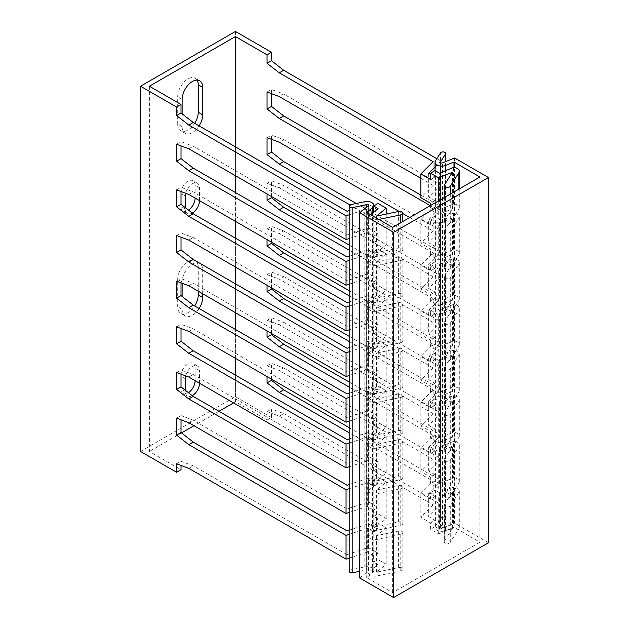 <?xml version="1.0" encoding="UTF-8"?>
<svg xmlns="http://www.w3.org/2000/svg" width="629" height="629" viewBox="0 0 629 629"><rect width="100%" height="100%" fill="white"/><g stroke="black" fill="none" stroke-linecap="round" stroke-linejoin="round"><path stroke-width="0.47" stroke-dasharray="3.15 2.36" d="M349.197 210.613L368.335 204.236L378.076 209.858L373.65 212.421L367.305 208.757L349.197 214.788M181.026 419.81L181.026 415.596L176.592 418.151M349.197 512.454L367.305 506.416L373.65 510.08L378.076 507.524L368.335 501.895L347.082 508.979L193.221 420.156L181.026 415.596M347.082 508.979L347.082 485.242M181.026 374.153L181.026 369.938L193.221 374.499L347.082 463.329L347.082 439.592M181.026 328.503L181.026 324.289L193.221 328.849L347.082 417.68L347.082 393.935M181.026 282.846L181.026 278.631L193.221 283.192L347.082 372.022L347.082 348.285M181.026 237.196L181.026 232.982L193.221 237.542L347.082 326.372L347.082 302.628M181.026 191.538L181.026 187.324L193.221 191.884L347.082 280.715L347.082 256.978M181.026 145.889L181.026 141.674L193.221 146.235L347.082 235.065L347.082 211.32M149.395 86.236L149.395 451.465L181.026 469.721M176.592 463.809L181.026 461.246L181.026 465.46M181.026 461.246L193.221 465.806L347.082 554.636L347.082 530.9M188.794 422.712L193.221 420.156M349.197 534.367L367.305 528.329L373.65 531.992L378.076 529.437L368.335 523.808L349.197 530.192M347.082 554.636L368.335 547.552L378.076 553.174L373.65 555.729L367.305 552.073L367.305 528.329M367.305 552.073L349.197 558.104M349.197 488.709L367.305 482.679L373.65 486.335L378.076 483.78L378.076 477.387L386.19 482.073L376.582 489.999L398.621 485.368A3.129 1.808 180 0 1 402.819 487.066A3.129 1.808 180 0 1 400.759 488.772L377.117 493.734A6.762 3.908 180 0 1 368.122 490.675L368.122 527.196L378.053 519.011L378.053 482.49L368.122 490.675M367.305 506.416L367.305 482.679M349.197 443.06L367.305 437.021L373.65 440.685L378.076 438.13L378.076 431.738L386.19 436.424L376.582 444.349L398.621 439.718A3.129 1.808 180 0 1 402.819 441.416A3.129 1.808 180 0 1 400.759 443.115L377.117 448.084A6.762 3.908 180 0 1 368.122 445.017L368.122 481.539L378.053 473.354L378.053 436.833L368.122 445.017M378.053 473.354L373.65 470.814L373.65 464.422L367.305 460.766L367.305 437.021M367.305 460.766L349.197 466.797M349.197 397.402L367.305 391.372L373.65 395.036L378.076 392.472L378.076 386.08L386.19 390.774L376.582 398.692L398.621 394.061A3.129 1.808 180 0 1 402.819 395.767A3.129 1.808 180 0 1 400.759 397.465L377.117 402.426A6.762 3.908 180 0 1 368.122 399.368L368.122 435.889L378.053 427.704L378.053 391.183L368.122 399.368M378.053 427.704L373.65 425.165L373.65 418.772L367.305 415.109L367.305 391.372M367.305 415.109L349.197 421.147M349.197 351.753L367.305 345.714L373.65 349.378L378.076 346.823L378.076 340.431L386.19 345.117L376.582 353.042L398.621 348.411A3.129 1.808 180 0 1 402.819 350.109A3.129 1.808 180 0 1 400.759 351.808L377.117 356.777A6.762 3.908 180 0 1 368.122 353.71L368.122 390.239L378.053 382.055L378.053 345.525L368.122 353.71M378.053 382.055L373.65 379.507L373.65 373.115L367.305 369.459L367.305 345.714M367.305 369.459L349.197 375.489M349.197 306.095L367.305 300.064L373.65 303.728L378.076 301.165L378.076 294.773L386.19 299.467L376.582 307.384L398.621 302.753A3.129 1.808 180 0 1 402.819 304.46A3.129 1.808 180 0 1 400.759 306.158L377.117 311.119A6.762 3.908 180 0 1 368.122 308.061L368.122 344.582L378.053 336.397L378.053 299.876L368.122 308.061M378.053 336.397L373.65 333.857L373.65 327.465L367.305 323.801L367.305 300.064M367.305 323.801L349.197 329.84M349.197 260.445L367.305 254.407L373.65 258.071L378.076 255.516L378.076 249.123L386.19 253.809L376.582 261.735L398.621 257.104A3.129 1.808 180 0 1 402.819 258.802A3.129 1.808 180 0 1 400.759 260.5L377.117 265.469A6.762 3.908 180 0 1 368.122 262.403L368.122 298.932L378.053 290.747L378.053 254.218L368.122 262.403M378.053 290.747L373.65 288.2L373.65 281.808L367.305 278.152L367.305 254.407M367.305 278.152L349.197 284.182M347.082 235.065L368.335 227.973L378.076 233.603L378.076 239.995L386.19 244.681L376.582 252.606L398.621 247.975A3.129 1.808 0 0 1 402.819 249.674A3.129 1.808 0 0 1 400.759 251.372L377.117 256.341A6.762 3.908 180 0 1 368.122 253.275L378.053 245.09L373.65 242.55L373.65 236.158L367.305 232.494L367.305 208.757M367.305 232.494L349.197 238.533M368.335 547.552L368.335 523.808M368.335 501.895L368.335 478.158L378.076 483.78M349.197 484.534L368.335 478.158M373.65 464.422L378.076 461.867L368.335 456.245L347.082 463.329M368.335 456.245L368.335 432.508L378.076 438.13M349.197 438.885L368.335 432.508M373.65 418.772L378.076 416.217L368.335 410.588L347.082 417.68M368.335 410.588L368.335 386.851L378.076 392.472M349.197 393.227L368.335 386.851M373.65 373.115L378.076 370.56L368.335 364.938L347.082 372.022M368.335 364.938L368.335 341.201L378.076 346.823M349.197 347.578L368.335 341.201M373.65 327.465L378.076 324.91L368.335 319.28L347.082 326.372M368.335 319.28L368.335 295.544L378.076 301.165M349.197 301.92L368.335 295.544M373.65 281.808L378.076 279.252L368.335 273.631L347.082 280.715M368.335 273.631L368.335 249.894L378.076 255.516M349.197 256.27L368.335 249.894M368.335 227.973L368.335 204.236M188.794 468.361L193.221 465.806M140.534 451.465L235.427 396.679L271.484 417.499L267.058 420.054L235.427 401.789L233.532 402.882M218.978 411.287L193.991 425.715M181.506 432.917L149.395 451.465M235.427 401.789L235.427 375.128M235.427 358.326L235.427 329.478M235.427 312.676L235.427 283.821M235.427 267.018L235.427 238.171M235.427 221.369L235.427 192.513M235.427 175.711L235.427 146.864M185.657 375.883A10.064 5.81 -60 0 1 197.443 365.866A10.064 5.81 -60 0 1 199.527 370.473L195.1 367.918A10.064 5.81 120 0 0 193.017 363.31A10.064 5.81 120 0 0 185.256 366.007A10.064 5.81 120 0 0 180.869 376.134L180.869 388.919A10.064 5.81 120 0 0 182.953 393.526A10.064 5.81 120 0 0 188.488 392.716M192.262 395.665A10.064 5.81 -60 0 1 187.379 396.081A10.064 5.81 -60 0 1 185.296 391.474L185.296 390.224M199.527 383.258L199.527 370.473M182.127 283.262L182.127 281.902A14.538 8.397 -60 0 1 188.48 267.278A14.538 8.397 -60 0 1 199.676 263.378A14.538 8.397 -60 0 1 202.687 270.038L198.261 267.474A14.538 8.397 120 0 0 195.249 260.823A14.538 8.397 120 0 0 184.045 264.715A14.538 8.397 120 0 0 177.7 279.347L177.7 306.74A14.538 8.397 120 0 0 180.712 313.391A14.538 8.397 120 0 0 194.675 305.946M199.102 308.501A14.538 8.397 -60 0 1 185.138 315.955A14.538 8.397 -60 0 1 182.127 309.295L182.127 296.448M202.687 293.774L202.687 270.038M185.657 193.268A10.064 5.81 -60 0 1 197.443 183.251A10.064 5.81 -60 0 1 199.527 187.859L195.1 185.303A10.064 5.81 120 0 0 193.017 180.696A10.064 5.81 120 0 0 185.256 183.393A10.064 5.81 120 0 0 180.869 193.52L180.869 206.304A10.064 5.81 120 0 0 182.953 210.912A10.064 5.81 120 0 0 188.488 210.102M192.262 213.05A10.064 5.81 -60 0 1 187.379 213.467A10.064 5.81 -60 0 1 185.296 208.859L185.296 207.609M199.527 200.643L199.527 187.859M199.102 125.886A14.538 8.397 -60 0 1 185.138 133.34A14.538 8.397 -60 0 1 182.127 126.681L182.127 113.833M420.84 178.306L433.114 185.39L433.114 161.653M409.707 217.532L433.114 231.047L433.114 207.303L430.26 205.659M399.045 211.383L402.819 213.553M267.058 193.976L267.058 183.314L279.252 187.867L433.114 276.697L433.114 252.96L349.983 204.968M267.058 239.625L267.058 228.964L279.252 233.524L433.114 322.355L433.114 298.61L349.197 250.169M267.058 285.283L267.058 274.621L279.252 279.174L433.114 368.004L433.114 344.267L349.197 295.819M267.058 330.933L267.058 320.271L279.252 324.831L433.114 413.662L433.114 389.917L349.197 341.476M267.058 376.59L267.058 365.929L279.252 370.481L433.114 459.312L433.114 435.575L349.197 387.126M267.058 420.054L267.058 411.578L279.252 416.139L433.114 504.969L433.114 481.224L349.197 432.783M271.484 333.488L271.484 317.716L283.679 322.276L279.252 324.831M349.197 336.358L440.937 389.327L440.937 413.064L283.679 322.276M271.484 287.838L271.484 272.058L283.679 276.618L279.252 279.174M349.197 290.708L440.937 343.67L440.937 367.415L283.679 276.618M271.484 242.181L271.484 226.409L283.679 230.969L279.252 233.524M349.197 245.051L440.937 298.02L440.937 321.757L283.679 230.969M271.484 196.531L271.484 180.751L283.679 185.311L279.252 187.867M356.281 203.489L440.937 252.363L440.937 276.107L283.679 185.311M271.484 139.316L271.484 135.101L283.679 139.662L279.252 142.217M420.84 195.108L440.937 206.713L440.937 230.45L283.679 139.662M271.484 93.658L271.484 89.444L283.679 94.004L279.252 96.559M436.833 158.689L440.937 161.055L440.937 184.8L283.679 94.004M235.427 31.45L235.427 396.679M271.484 417.499L271.484 409.023L283.679 413.583L279.252 416.139M349.197 427.665L440.937 480.635L440.937 504.372L283.679 413.583M271.484 379.145L271.484 363.365L283.679 367.926L279.252 370.481M349.197 382.015L440.937 434.977L440.937 458.714L283.679 367.926M267.058 320.271L271.484 317.716M433.114 413.662L420.84 425.927L430.582 431.557L430.582 437.949L438.696 442.635L438.696 406.114L430.582 401.42L430.582 407.812L420.84 402.19L433.114 389.917M440.937 413.064L428.664 425.338L435.009 429.002L430.582 431.557M420.84 493.498L420.84 517.235L430.582 522.864L430.582 529.256L438.696 533.942L452.424 528.391L444.404 541.113L444.404 504.592A3.129 1.808 180 0 0 444.216 505.205A3.129 1.808 180 0 0 446.802 506.99A3.129 1.808 180 0 0 450.285 505.826L458.895 492.177A6.762 3.908 0 0 0 459.304 490.84A6.762 3.908 0 0 0 453.588 486.988L439.412 492.711L435.009 490.172L435.009 496.564L430.582 499.119L420.84 493.498L433.114 481.224M433.114 504.969L420.84 517.235M420.84 447.848L420.84 471.585L430.582 477.207L430.582 483.599L438.696 488.285L438.696 451.764L430.582 447.077L430.582 453.47L420.84 447.848L433.114 435.575M433.114 459.312L420.84 471.585M420.84 402.19L420.84 425.927M420.84 356.541L420.84 380.278L430.582 385.899L430.582 392.292L438.696 396.978L438.696 360.456L430.582 355.77L430.582 362.162L420.84 356.541L433.114 344.267M433.114 368.004L420.84 380.278M420.84 310.883L420.84 334.62L430.582 340.25L430.582 346.642L438.696 351.328L438.696 314.807L430.582 310.121L430.582 316.505L420.84 310.883L433.114 298.61M433.114 322.355L420.84 334.62M420.84 265.234L420.84 288.97L430.582 294.592L430.582 300.984L438.696 305.67L438.696 269.149L430.582 264.463L430.582 270.855L420.84 265.234L433.114 252.96M433.114 276.697L420.84 288.97M420.84 219.576L420.84 243.321L430.582 248.942L430.582 255.335L438.696 260.021L438.696 223.499L430.582 218.813L430.582 225.198L420.84 219.576L433.114 207.303M433.114 231.047L420.84 243.321M433.114 185.39L420.84 197.663M435.009 496.564L428.664 492.9L440.937 480.635M440.937 504.372L428.664 516.645L435.009 520.309L430.582 522.864M428.664 492.9L428.664 516.645M440.937 458.714L428.664 470.987L435.009 474.651L435.009 481.043L439.412 483.583L453.588 477.851L453.588 441.33L439.412 447.062L435.009 444.522L435.009 450.914L428.664 447.25L428.664 470.987M428.664 447.25L440.937 434.977M444.404 413.284L452.424 400.563L452.424 437.084L444.404 449.806L444.404 413.284A3.129 1.808 180 0 0 444.216 413.906A3.129 1.808 180 0 0 446.802 415.683A3.129 1.808 180 0 0 450.285 414.519L458.895 400.87A6.762 3.908 0 0 0 459.304 399.533A6.762 3.908 0 0 0 453.588 395.68L439.412 401.412L435.009 398.865L435.009 405.257L428.664 401.593L428.664 425.338M428.664 401.593L440.937 389.327M440.937 367.415L428.664 379.68L435.009 383.344L435.009 389.736L439.412 392.276L439.412 355.755L435.009 353.215L435.009 359.607L428.664 355.943L428.664 379.68M428.664 355.943L440.937 343.67M440.937 321.757L428.664 334.03L435.009 337.694L435.009 344.087L439.412 346.626L439.412 310.105L435.009 307.557L435.009 313.95L428.664 310.286L428.664 334.03M428.664 310.286L440.937 298.02M440.937 276.107L428.664 288.373L435.009 292.037L435.009 298.429L439.412 300.969L439.412 264.447L435.009 261.908L435.009 268.3L428.664 264.636L428.664 288.373M428.664 264.636L440.937 252.363M440.937 230.45L428.664 242.723L435.009 246.387L435.009 252.779L439.412 255.319L439.412 218.798L435.009 216.25L435.009 222.642L428.664 218.978L428.664 242.723M428.664 218.978L440.937 206.713M440.937 184.8L428.664 197.066L435.009 200.73L435.009 207.122L439.412 209.661L439.412 173.14M428.664 173.329L428.664 197.066M435.016 166.976L440.937 161.055M267.058 411.578L271.484 409.023M438.696 533.942L438.696 497.413L430.582 492.727L430.582 499.119M444.216 197.608L444.216 222.155A3.129 1.808 0 0 1 444.404 221.542L452.424 208.82L438.696 214.363L438.696 200.793M438.696 214.363L430.582 209.677L430.582 205.479M444.404 504.592L452.424 491.87L438.696 497.413M435.009 490.172L430.582 492.727M453.588 486.988L453.588 523.509A6.762 3.908 0 0 1 459.304 527.361L459.304 490.84M444.404 541.113A3.129 1.808 0 0 0 444.216 541.734A3.129 1.808 0 0 0 446.802 543.511A3.129 1.808 0 0 0 450.285 542.347L458.895 528.698A6.762 3.908 0 0 0 459.304 527.361M444.404 458.934L452.424 446.213L452.424 482.734L444.404 495.463L444.404 458.934A3.129 1.808 180 0 0 444.216 459.555A3.129 1.808 180 0 0 446.802 461.332A3.129 1.808 180 0 0 450.285 460.176L458.895 446.527A6.762 3.908 0 0 0 459.304 445.19A6.762 3.908 0 0 0 453.588 441.33M444.404 495.463A3.129 1.808 0 0 0 444.216 496.077A3.129 1.808 0 0 0 446.802 497.861A3.129 1.808 0 0 0 450.285 496.698L458.895 483.048A6.762 3.908 0 0 0 459.304 481.712A6.762 3.908 0 0 0 453.588 477.851M453.588 395.68L453.588 432.202A6.762 3.908 0 0 1 459.304 436.062L459.304 399.533M444.404 449.806A3.129 1.808 0 0 0 444.216 450.427A3.129 1.808 0 0 0 446.802 452.204A3.129 1.808 0 0 0 450.285 451.04L458.895 437.391A6.762 3.908 0 0 0 459.304 436.062M453.588 350.023L453.588 386.544A6.762 3.908 0 0 1 459.304 390.405L459.304 353.883A6.762 3.908 0 0 0 453.588 350.023L439.412 355.755M444.404 367.627L452.424 354.905L452.424 391.427L444.404 404.156L444.404 367.627A3.129 1.808 180 0 0 444.216 368.248A3.129 1.808 180 0 0 446.802 370.025A3.129 1.808 180 0 0 450.285 368.869L458.895 355.22A6.762 3.908 0 0 0 459.304 353.883M444.404 404.156A3.129 1.808 0 0 0 444.216 404.769A3.129 1.808 0 0 0 446.802 406.554A3.129 1.808 0 0 0 450.285 405.391L458.895 391.741A6.762 3.908 0 0 0 459.304 390.405M453.588 304.373L453.588 340.894A6.762 3.908 0 0 1 459.304 344.755L459.304 308.226A6.762 3.908 0 0 0 453.588 304.373L439.412 310.105M444.404 321.977L452.424 309.256L452.424 345.777L444.404 358.499L444.404 321.977A3.129 1.808 180 0 0 444.216 322.598A3.129 1.808 180 0 0 446.802 324.375A3.129 1.808 180 0 0 450.285 323.212L458.895 309.562A6.762 3.908 0 0 0 459.304 308.226M444.404 358.499A3.129 1.808 0 0 0 444.216 359.12A3.129 1.808 0 0 0 446.802 360.897A3.129 1.808 0 0 0 450.285 359.733L458.895 346.084A6.762 3.908 0 0 0 459.304 344.755M453.588 258.716L453.588 295.237A6.762 3.908 0 0 1 459.304 299.097L459.304 262.576A6.762 3.908 0 0 0 453.588 258.716L439.412 264.447M444.404 276.32L452.424 263.598L452.424 300.127L444.404 312.849L444.404 276.32A3.129 1.808 180 0 0 444.216 276.941A3.129 1.808 180 0 0 446.802 278.726A3.129 1.808 180 0 0 450.285 277.562L458.895 263.913A6.762 3.908 0 0 0 459.304 262.576M444.404 312.849A3.129 1.808 0 0 0 444.216 313.462A3.129 1.808 0 0 0 446.802 315.247A3.129 1.808 0 0 0 450.285 314.083L458.895 300.434A6.762 3.908 0 0 0 459.304 299.097M453.588 213.066L453.588 249.587A6.762 3.908 0 0 1 459.304 253.448L459.304 216.919A6.762 3.908 0 0 0 453.588 213.066L439.412 218.798M444.404 230.67L452.424 217.948L452.424 254.47L444.404 267.191L444.404 230.67A3.129 1.808 180 0 0 444.216 231.291A3.129 1.808 180 0 0 446.802 233.068A3.129 1.808 180 0 0 450.285 231.904L458.895 218.255A6.762 3.908 0 0 0 459.304 216.919M444.404 267.191A3.129 1.808 0 0 0 444.216 267.812A3.129 1.808 0 0 0 446.802 269.589A3.129 1.808 0 0 0 450.285 268.426L458.895 254.776A6.762 3.908 0 0 0 459.304 253.448M453.588 167.408L453.588 203.93A6.762 3.908 0 0 1 459.304 207.79L459.304 188.897M444.216 222.155A3.129 1.808 0 0 0 446.802 223.94A3.129 1.808 0 0 0 450.285 222.776L458.895 209.127A6.762 3.908 0 0 0 459.304 207.79M435.009 520.309L435.009 526.693L439.412 529.241L453.588 523.509M435.009 526.693L430.582 529.256M452.424 528.391L452.424 491.87M452.424 208.82L452.424 172.291M435.009 481.043L430.582 483.599M452.424 482.734L438.696 488.285M439.412 529.241L439.412 492.711M439.412 483.583L439.412 447.062M435.009 429.002L435.009 435.386L439.412 437.933L439.412 401.412M439.412 437.933L453.588 432.202M439.412 392.276L453.588 386.544M439.412 346.626L453.588 340.894M439.412 300.969L453.588 295.237M439.412 255.319L453.588 249.587M439.412 209.661L453.588 203.93M435.009 170.601L435.009 176.993L430.582 174.437M438.696 451.764L452.424 446.213M435.009 444.522L430.582 447.077M438.696 406.114L452.424 400.563M452.424 437.084L438.696 442.635M438.696 360.456L452.424 354.905M452.424 391.427L438.696 396.978M438.696 314.807L452.424 309.256M452.424 345.777L438.696 351.328M438.696 269.149L452.424 263.598M452.424 300.127L438.696 305.67M438.696 223.499L452.424 217.948M452.424 254.47L438.696 260.021M435.009 398.865L430.582 401.42M435.009 405.257L430.582 407.812M267.058 274.621L271.484 272.058M435.009 383.344L430.582 385.899M435.009 389.736L430.582 392.292M435.009 435.386L430.582 437.949M435.009 353.215L430.582 355.77M435.009 359.607L430.582 362.162M267.058 228.964L271.484 226.409M435.009 337.694L430.582 340.25M435.009 344.087L430.582 346.642M435.009 307.557L430.582 310.121M435.009 313.95L430.582 316.505M267.058 183.314L271.484 180.751M435.009 292.037L430.582 294.592M435.009 298.429L430.582 300.984M435.009 261.908L430.582 264.463M435.009 268.3L430.582 270.855M267.058 137.657L271.484 135.101M435.009 246.387L430.582 248.942M435.009 252.779L430.582 255.335M435.009 216.25L430.582 218.813M435.009 222.642L430.582 225.198M267.058 92.007L271.484 89.444M435.009 200.73L430.582 203.285M435.009 207.122L430.582 209.677M435.009 176.993L430.582 179.548M435.009 450.914L430.582 453.47M435.009 474.651L430.582 477.207M267.058 365.929L271.484 363.365M182.127 126.681L177.7 124.125A14.538 8.397 120 0 0 180.712 130.785A14.538 8.397 120 0 0 194.675 123.331M177.7 124.125L177.7 96.732A14.538 8.397 120 0 1 184.045 82.1A14.538 8.397 120 0 1 195.249 78.208A14.538 8.397 120 0 1 197.121 80.087M195.1 198.08L195.1 185.303M198.261 291.219L198.261 267.474M195.1 380.694L195.1 367.918M373.65 531.992L373.65 525.6L378.053 528.14L368.122 536.325A6.762 3.908 180 0 0 377.117 539.391L400.759 534.422A3.129 1.808 180 0 0 402.819 532.724A3.129 1.808 180 0 0 398.621 531.025L376.582 535.656L386.19 527.731L378.076 523.045L378.076 529.437M378.053 564.661L373.65 562.122L378.076 559.566L386.19 564.252L376.582 572.178L398.621 567.547A3.129 1.808 0 0 1 402.819 569.245A3.129 1.808 0 0 1 400.759 570.943L377.117 575.912A6.762 3.908 180 0 1 368.122 572.846L378.053 564.661L378.053 528.14M373.65 555.729L373.65 562.122M373.65 486.335L373.65 479.951L378.053 482.49M378.053 519.011L373.65 516.472L378.076 513.917L386.19 518.603L376.582 526.528L376.582 489.999M373.65 510.08L373.65 516.472M373.65 440.685L373.65 434.293L378.053 436.833M373.65 395.036L373.65 388.643L378.053 391.183M373.65 349.378L373.65 342.986L378.053 345.525M373.65 303.728L373.65 297.336L378.053 299.876M373.65 258.071L373.65 251.679L378.053 254.218M373.65 212.421L373.791 206.108M378.053 245.09L378.053 208.569M373.65 525.6L378.076 523.045M376.582 572.178L376.582 535.656M377.117 493.734L377.117 530.263L400.759 525.294A3.129 1.808 0 0 0 402.819 523.595A3.129 1.808 0 0 0 398.621 521.897L376.582 526.528M377.117 448.084L377.117 484.605L400.759 479.636A3.129 1.808 0 0 0 402.819 477.938A3.129 1.808 0 0 0 398.621 476.239L376.582 480.87L376.582 444.349M377.117 402.426L377.117 438.956L400.759 433.986A3.129 1.808 0 0 0 402.819 432.288A3.129 1.808 0 0 0 398.621 430.59L376.582 435.221L376.582 398.692M377.117 356.777L377.117 393.298L400.759 388.329A3.129 1.808 0 0 0 402.819 386.631A3.129 1.808 0 0 0 398.621 384.932L376.582 389.563L376.582 353.042M377.117 311.119L377.117 347.648L400.759 342.679A3.129 1.808 0 0 0 402.819 340.981A3.129 1.808 0 0 0 398.621 339.283L376.582 343.914L376.582 307.384M377.117 265.469L377.117 301.991L400.759 297.022A3.129 1.808 0 0 0 402.819 295.323A3.129 1.808 0 0 0 398.621 293.625L376.582 298.256L376.582 261.735M376.582 252.606L376.582 216.077M368.122 572.846L368.122 536.325M377.117 530.263A6.762 3.908 180 0 1 368.122 527.196M377.117 484.605A6.762 3.908 180 0 1 368.122 481.539M377.117 438.956A6.762 3.908 180 0 1 368.122 435.889M377.117 393.298A6.762 3.908 180 0 1 368.122 390.239M377.117 347.648A6.762 3.908 180 0 1 368.122 344.582M377.117 301.991A6.762 3.908 180 0 1 368.122 298.932M378.862 219.45L377.117 219.812A6.762 3.908 180 0 1 368.122 216.753L368.122 253.275M386.19 564.252L386.19 527.731M386.19 518.603L386.19 482.073M386.19 436.424L386.19 472.945L376.582 480.87M386.19 390.774L386.19 427.295L376.582 435.221M386.19 345.117L386.19 381.638L376.582 389.563M386.19 299.467L386.19 335.988L376.582 343.914M386.19 253.809L386.19 290.331L376.582 298.256M386.19 244.681L386.19 214.064M378.076 553.174L378.076 559.566M378.076 507.524L378.076 513.917M386.19 472.945L378.076 468.259L378.076 461.867M386.19 427.295L378.076 422.609L378.076 416.217M386.19 381.638L378.076 376.952L378.076 370.56M386.19 335.988L378.076 331.302L378.076 324.91M386.19 290.331L378.076 285.645L378.076 279.252M378.076 203.474L378.076 209.858M373.65 479.951L378.076 477.387M370.623 214.693L368.122 216.753M373.65 470.814L378.076 468.259M188.794 377.054L193.221 374.499M176.592 372.502L181.026 369.938M373.65 434.293L378.076 431.738M176.592 326.844L181.026 324.289M188.794 331.404L193.221 328.849M373.65 425.165L378.076 422.609M373.65 388.643L378.076 386.08M176.592 281.194L181.026 278.631M188.794 285.747L193.221 283.192M373.65 379.507L378.076 376.952M373.65 342.986L378.076 340.431M176.592 235.537L181.026 232.982M188.794 240.097L193.221 237.542M373.65 333.857L378.076 331.302M373.65 297.336L378.076 294.773M176.592 189.887L181.026 187.324M188.794 194.44L193.221 191.884M373.65 288.2L378.076 285.645M373.65 251.679L378.076 249.123M176.592 144.23L181.026 141.674M188.794 148.79L193.221 146.235M373.65 236.158L378.076 233.603M373.65 242.55L378.076 239.995M488.466 542.764L454.594 523.218L442.494 528.108L442.494 162.88M349.197 571.289A2.681 1.549 0 0 1 350.966 569.835L364.789 566.926A6.707 3.876 0 0 1 373.791 570.566A6.707 3.876 0 0 1 372.58 572.791L366.691 577.642L392.622 592.62L479.919 542.222L453.989 527.244L445.576 530.648A6.707 3.876 0 0 1 438.625 530.907A6.707 3.876 0 0 1 435.016 527.472A6.707 3.876 0 0 1 435.425 526.143L440.449 518.162A2.681 1.549 0 0 1 443.445 517.172A2.681 1.549 0 0 1 445.662 518.697A2.681 1.549 0 0 1 445.497 519.224L440.465 527.204A1.344 0.778 0 0 0 440.386 527.472A1.344 0.778 0 0 0 441.11 528.156A1.344 0.778 0 0 0 442.494 528.108M359.709 571.289L366.621 569.843L366.621 207.067M359.709 577.996L368.177 571.014A1.344 0.778 0 0 0 368.421 570.566A1.344 0.778 0 0 0 366.621 569.843M366.691 212.421L366.691 577.642M392.622 592.62L392.622 227.391M479.919 542.222L479.919 176.993M453.989 527.244L453.989 167.456M454.594 157.989L454.594 523.218M458.895 528.698L458.895 492.177M458.895 483.048L458.895 446.527M458.895 437.391L458.895 400.87M458.895 391.741L458.895 355.22M458.895 346.084L458.895 309.562M458.895 300.434L458.895 263.913M458.895 254.776L458.895 218.255M458.895 209.127L458.895 189.132M444.404 221.542L444.404 185.012M450.285 505.826L450.285 542.347M450.285 460.176L450.285 496.698M450.285 414.519L450.285 451.04M450.285 368.869L450.285 405.391M450.285 323.212L450.285 359.733M450.285 277.562L450.285 314.083M450.285 231.904L450.285 268.426M450.285 194.102L450.285 222.776M182.127 99.288L177.7 96.732M185.296 208.859L180.869 206.304M185.296 196.075L180.869 193.52M182.127 309.295L177.7 306.74M182.127 281.902L177.7 279.347M185.296 391.474L180.869 388.919M185.296 378.689L180.869 376.134M398.621 567.547L398.621 531.025M398.621 521.897L398.621 485.368M398.621 476.239L398.621 439.718M398.621 430.59L398.621 394.061M398.621 384.932L398.621 348.411M398.621 339.283L398.621 302.753M398.621 293.625L398.621 257.104M398.621 247.975L398.621 211.454M377.117 539.391L377.117 575.912M377.117 219.812L377.117 256.341M400.759 570.943L400.759 534.422M400.759 525.294L400.759 488.772M400.759 479.636L400.759 443.115M400.759 433.986L400.759 397.465M400.759 388.329L400.759 351.808M400.759 342.679L400.759 306.158M400.759 297.022L400.759 260.5M400.759 251.372L400.759 222.697M368.177 571.014L368.177 205.785M350.966 569.835L350.966 204.606M364.789 566.926L364.789 201.697M372.58 572.791L372.58 213.082M445.576 530.648L445.576 170.648M435.425 526.143L435.425 160.922M440.449 518.162L440.449 152.941M445.497 519.224L445.497 161.669M440.465 527.204L440.465 162.51M459.304 481.712L459.304 445.19M444.216 505.205L444.216 541.734M444.216 459.555L444.216 496.077M444.216 413.906L444.216 450.427M444.216 368.248L444.216 404.769M444.216 322.598L444.216 359.12M444.216 276.941L444.216 313.462M444.216 231.291L444.216 267.812M185.138 133.34L180.712 130.785M199.676 80.764L195.249 78.208M187.379 213.467L182.953 210.912M197.443 183.251L193.017 180.696M185.138 315.955L180.712 313.391M199.676 263.378L195.249 260.823M187.379 396.081L182.953 393.526M197.443 365.866L193.017 363.31M402.819 569.245L402.819 532.724M402.819 523.595L402.819 487.066M402.819 477.938L402.819 441.416M402.819 432.288L402.819 395.767M402.819 386.631L402.819 350.109M402.819 340.981L402.819 304.46M402.819 295.323L402.819 258.802M402.819 249.674L402.819 221.502M368.421 570.566L368.421 205.337M373.791 570.566L373.791 212.075M435.016 527.472L435.016 170.608M445.662 518.697L445.662 161.598M440.386 527.472L440.386 162.243"/><path stroke-width="0.94" d="M140.534 86.236L176.592 107.048L181.026 104.493L149.395 86.236L235.427 36.561L267.058 54.825L271.484 52.27L235.427 31.45L140.534 86.236L140.534 451.465L176.592 472.277L176.592 463.809L188.794 468.361L346.044 559.157L346.044 535.413L188.794 444.624L176.592 435.095L181.026 432.54L193.221 442.069L347.082 530.9L349.197 530.192M181.026 104.493L181.026 112.968L176.592 115.524L176.592 107.048M176.592 435.095L176.592 418.151L188.794 422.712L346.044 513.5L346.044 489.763L188.794 398.967L176.592 389.445L176.592 372.502L188.794 377.054L346.044 467.85L346.044 444.105L188.794 353.317L176.592 343.796L176.592 326.844L188.794 331.404L346.044 422.193L346.044 398.456L188.794 307.667L176.592 298.138L176.592 281.194L188.794 285.747L346.044 376.543L346.044 352.798L188.794 262.01L176.592 252.488L176.592 235.537L188.794 240.097L346.044 330.885L346.044 307.149L188.794 216.36L176.592 206.831L176.592 189.887L188.794 194.44L346.044 285.236L346.044 261.491L188.794 170.703L176.592 161.181L176.592 144.23L188.794 148.79L346.044 239.578L346.044 215.841L188.794 125.053L176.592 115.524M181.026 112.968L193.221 122.49L347.082 211.32L349.197 210.613M188.794 125.053L193.221 122.49M346.044 215.841L349.197 214.788M181.026 432.54L181.026 419.81M181.026 374.153L181.026 386.89L193.221 396.412L347.082 485.242L349.197 484.534M181.026 328.503L181.026 341.233L193.221 350.762L347.082 439.592L349.197 438.885M181.026 282.846L181.026 295.583L193.221 305.104L347.082 393.935L349.197 393.227M181.026 237.196L181.026 249.925L193.221 259.455L347.082 348.285L349.197 347.578M181.026 191.538L181.026 204.276L193.221 213.797L347.082 302.628L349.197 301.92M181.026 145.889L181.026 158.618L193.221 168.147L347.082 256.978L349.197 256.27M181.026 465.46L181.026 469.721L176.592 472.277M188.794 444.624L193.221 442.069M349.197 512.454L346.044 513.5M346.044 535.413L349.197 534.367M349.197 558.104L346.044 559.157M346.044 489.763L349.197 488.709M346.044 444.105L349.197 443.06M349.197 466.797L346.044 467.85M346.044 398.456L349.197 397.402M349.197 421.147L346.044 422.193M346.044 352.798L349.197 351.753M349.197 375.489L346.044 376.543M346.044 307.149L349.197 306.095M349.197 329.84L346.044 330.885M346.044 261.491L349.197 260.445M349.197 284.182L346.044 285.236M349.197 238.533L346.044 239.578M233.532 402.882L218.978 411.287M193.991 425.715L181.506 432.917M235.427 375.128L235.427 358.326M235.427 329.478L235.427 312.676M235.427 283.821L235.427 267.018M235.427 238.171L235.427 221.369M235.427 192.513L235.427 175.711M235.427 146.864L235.427 36.561M185.296 390.224L185.296 378.689A10.064 5.81 -60 0 1 185.657 375.883M188.488 392.716A10.064 5.81 120 0 0 195.1 380.702L199.527 383.258A10.064 5.81 -60 0 1 192.262 395.665M182.127 296.448L182.127 283.262M202.687 293.774L202.687 297.431A14.538 8.397 -60 0 1 199.102 308.501M185.296 207.609L185.296 196.075A10.064 5.81 -60 0 1 185.657 193.268M188.488 210.102A10.064 5.81 120 0 0 195.1 198.088L199.527 200.643A10.064 5.81 -60 0 1 192.262 213.05M182.127 113.833L182.127 99.288A14.538 8.397 -60 0 1 188.48 84.663A14.538 8.397 -60 0 1 199.676 80.764A14.538 8.397 -60 0 1 202.687 87.423L198.261 84.868A14.538 8.397 120 0 0 197.121 80.087M202.687 87.423L202.687 114.816A14.538 8.397 -60 0 1 199.102 125.886M267.058 54.825L267.058 63.301L279.252 72.822L433.114 161.653L420.84 173.926L420.84 197.663L430.582 203.285L430.582 205.479M430.26 205.659L279.252 118.48L267.058 108.951L267.058 92.007L279.252 96.559L420.84 178.306M349.983 204.968L279.252 164.13L267.058 154.608L267.058 137.657L279.252 142.217L399.045 211.383M402.819 213.553L409.707 217.532M267.058 193.976L267.058 200.258L279.252 209.787L349.197 250.169M267.058 239.625L267.058 245.915L279.252 255.437L349.197 295.819M267.058 285.283L267.058 291.565L279.252 301.087L349.197 341.476M267.058 330.933L267.058 337.215L279.252 346.744L349.197 387.126M267.058 376.59L267.058 382.872L279.252 392.394L349.197 432.783M267.058 63.301L271.484 60.738L271.484 52.27M271.484 333.488L271.484 334.659L283.679 344.189L349.197 382.015M271.484 287.838L271.484 289.01L283.679 298.531L349.197 336.358M271.484 242.181L271.484 243.352L283.679 252.882L349.197 290.708M271.484 196.531L271.484 197.703L283.679 207.224L349.197 245.051M271.484 139.316L271.484 152.045L283.679 161.574L356.281 203.489M271.484 93.658L271.484 106.395L283.679 115.917L420.84 195.108M271.484 60.738L283.679 70.267L436.833 158.689M271.484 379.145L271.484 380.317L283.679 389.838L349.197 427.665M271.484 334.659L267.058 337.215M283.679 344.189L279.252 346.744M283.679 389.838L279.252 392.394M430.582 174.437L428.664 173.329L435.016 166.976M438.696 200.793L438.696 177.842L430.582 173.156L430.582 179.548L420.84 173.926M438.696 177.842L452.424 172.291L444.404 185.012A3.129 1.808 180 0 0 444.216 185.634A3.129 1.808 180 0 0 446.802 187.418A3.129 1.808 180 0 0 450.285 186.255L458.895 172.605A6.762 3.908 0 0 0 459.304 171.269A6.762 3.908 0 0 0 453.588 167.408L439.412 173.14L435.009 170.601L430.582 173.156M283.679 298.531L279.252 301.087M271.484 289.01L267.058 291.565M283.679 252.882L279.252 255.437M271.484 243.352L267.058 245.915M283.679 207.224L279.252 209.787M271.484 197.703L267.058 200.258M283.679 161.574L279.252 164.13M271.484 152.045L267.058 154.608M283.679 115.917L279.252 118.48M271.484 106.395L267.058 108.951M283.679 70.267L279.252 72.822M271.484 380.317L267.058 382.872M194.675 123.331A14.538 8.397 120 0 0 198.261 112.253L198.261 84.868M194.675 305.946A14.538 8.397 120 0 0 198.261 294.867L198.261 291.219M373.791 206.108L378.053 208.569L370.623 214.693M402.819 221.502L402.819 213.152A3.129 1.808 180 0 0 398.621 211.454L376.582 216.077L386.19 208.16L378.076 203.474L373.791 205.942M378.862 219.45L400.759 214.851A3.129 1.808 180 0 0 402.819 213.152M386.19 214.064L386.19 208.16M181.026 386.89L176.592 389.445M188.794 398.967L193.221 396.412M188.794 353.317L193.221 350.762M181.026 341.233L176.592 343.796M188.794 307.667L193.221 305.104M181.026 295.583L176.592 298.138M188.794 262.01L193.221 259.455M181.026 249.925L176.592 252.488M188.794 216.36L193.221 213.797M181.026 204.276L176.592 206.831M188.794 170.703L193.221 168.147M181.026 158.618L176.592 161.181M393.573 597.55L488.466 542.764L488.466 177.535L393.573 232.321L393.573 597.55L359.709 577.996L359.709 212.767L393.573 232.321M488.466 177.535L454.594 157.989L442.494 162.88A1.344 0.778 180 0 1 441.11 162.935A1.344 0.778 180 0 1 440.386 162.243A1.344 0.778 180 0 1 440.465 161.975L445.497 153.995A2.681 1.549 0 0 0 445.662 153.468A2.681 1.549 0 0 0 443.445 151.943A2.681 1.549 0 0 0 440.449 152.941L435.425 160.922A6.707 3.876 0 0 0 435.016 162.243A6.707 3.876 0 0 0 438.625 165.679A6.707 3.876 0 0 0 445.576 165.419L453.989 162.015L479.919 176.993L392.622 227.391L366.691 212.421L372.58 207.562A6.707 3.876 0 0 0 373.791 205.337A6.707 3.876 0 0 0 364.789 201.697L350.966 204.606A2.681 1.549 0 0 0 349.197 206.06L349.197 571.289A2.681 1.549 0 0 0 352.798 572.744L359.709 571.289M359.709 212.767L368.177 205.785A1.344 0.778 180 0 0 368.421 205.337A1.344 0.778 180 0 0 366.621 204.614L352.798 207.515A2.681 1.549 0 0 1 349.197 206.06M453.989 167.456L453.989 162.015M458.895 189.132L458.895 172.605M450.285 186.255L450.285 194.102M202.687 114.816L198.261 112.253M202.687 297.431L198.261 294.867M400.759 222.697L400.759 214.851M366.621 207.067L366.621 204.614M352.798 572.744L352.798 207.515M372.58 213.082L372.58 207.562M445.576 170.648L445.576 165.419M445.497 161.669L445.497 153.995M440.465 162.51L440.465 161.975M459.304 188.897L459.304 171.269M444.216 185.634L444.216 197.608M373.791 212.075L373.791 205.337M435.016 170.608L435.016 162.243M445.662 161.598L445.662 153.468"/></g></svg>
